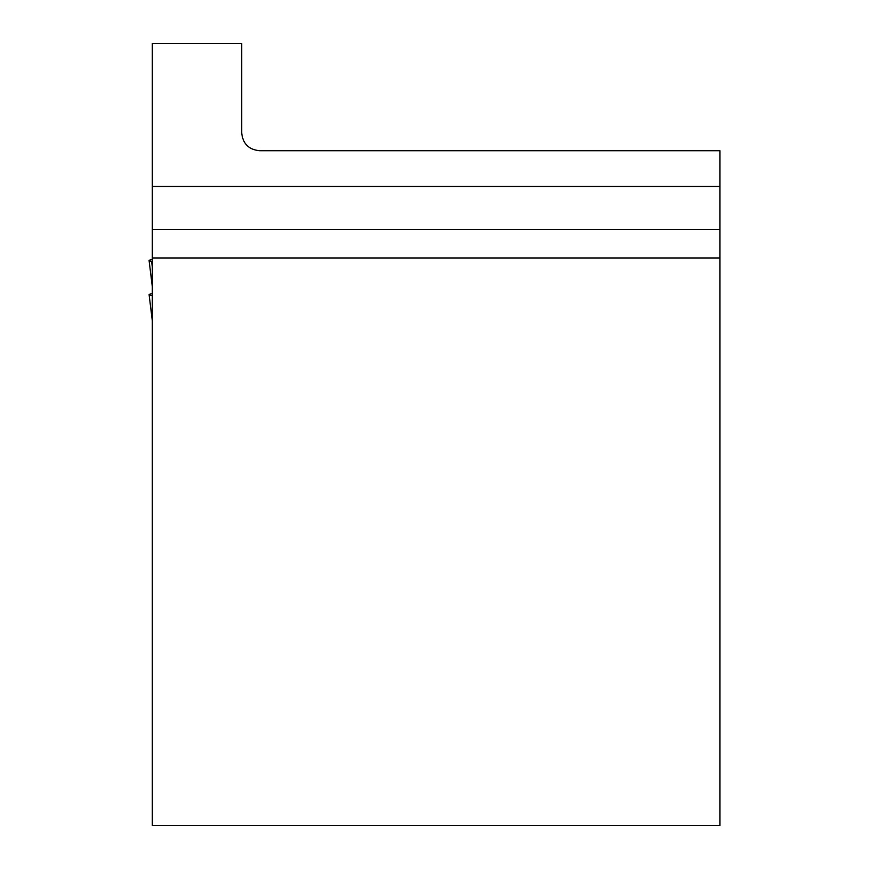 <?xml version="1.0" encoding="UTF-8"?>
<svg xmlns="http://www.w3.org/2000/svg" width="869" height="869" viewBox="0 0 869 869"><rect width="100%" height="100%" fill="white"/><g stroke="black" fill="none" stroke-linecap="round" stroke-linejoin="round"><path stroke-width="1.3" d="M151.63 261.45A56.843 2.976 180 0 1 151.63 259.69A56.843 2.976 180 0 1 152.314 259.581A56.843 2.976 0 0 0 151.63 259.69A56.843 2.976 0 0 0 149.099 260.591A56.843 2.976 0 0 0 151.63 261.45L152.314 261.569L151.63 261.45L152.314 267.294M151.63 295.536A56.843 2.976 0 0 0 152.314 295.645A56.843 2.976 180 0 1 151.63 295.536A56.843 2.976 180 0 1 151.63 293.787A56.843 2.976 0 0 0 149.099 294.678A56.843 2.976 0 0 0 151.63 295.536M152.314 293.668L151.63 293.787L152.314 293.668M719.901 186.466L719.901 825.55L152.314 825.55L152.314 186.466L719.901 186.466L719.901 150.706L259.581 150.706C248.74 149.631 242.777 143.667 241.701 132.838L241.701 43.45L152.314 43.45L152.314 186.466M152.314 257.974L719.901 257.974M719.901 229.362L152.314 229.362M152.314 286.748L149.099 260.591M152.314 320.846L149.099 294.678"/></g></svg>
